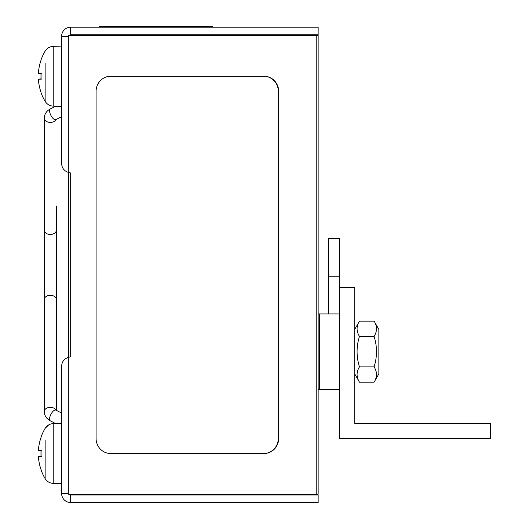 <?xml version="1.0" encoding="UTF-8"?>
<svg xmlns="http://www.w3.org/2000/svg" width="529" height="529" viewBox="0 0 529 529"><rect width="100%" height="100%" fill="white"/><g stroke="black" fill="none" stroke-linecap="round" stroke-linejoin="round"><path stroke-width="0.79" d="M328.304 276.198L339.618 276.198L339.618 238.467L328.304 238.467L328.304 313.922M374.102 321.156L378.857 329.388L378.857 373.904L374.102 382.143L359.462 382.143L354.708 373.904L359.462 382.143C356.288 377.058 356.288 371.973 359.462 366.895C356.288 356.731 356.288 346.568 359.462 336.398C356.288 331.319 356.288 326.234 359.462 321.156L374.102 321.156C377.276 326.234 377.276 331.319 374.102 336.398L359.462 336.398M374.102 382.143C377.276 377.058 377.276 371.973 374.102 366.895C377.276 356.731 377.276 346.568 374.102 336.398M374.102 366.895L359.462 366.895M339.618 287.512L354.708 287.512L354.708 423.326L490.522 423.326L490.522 438.415L339.618 438.415L339.618 313.922L318.147 313.922M339.618 276.198L339.618 313.922M212.519 27.204L212.519 26.45L99.34 26.45L99.34 27.204M174.795 26.45L174.795 27.204M96.08 438.415L96.08 91.338A15.09 14.574 90 0 1 110.654 76.249L263.707 76.249A15.09 14.574 90 0 1 278.28 91.338L278.28 438.415A15.09 14.574 90 0 1 263.707 453.505L110.654 453.505A15.09 14.574 90 0 1 96.08 438.415M263.707 453.505L264.097 453.505A15.09 14.574 90 0 0 278.671 438.415L278.671 91.338A15.09 14.574 90 0 0 264.097 76.249L263.707 76.249M40.984 469.461L41.057 469.673A49.018 48.827 -102.4 0 1 38.571 458.531L38.571 456.388A49.018 0.939 -5 0 0 41.057 456.388L41.057 450.629L41.672 450.708L41.057 450.629A49.018 0.939 -175 0 0 38.571 450.622L38.571 448.48A49.018 48.827 -77.6 0 1 41.057 437.344L40.984 437.549M41.05 456.388L41.679 456.302L41.05 456.388M45.137 440.353L45.137 478.613C47.021 481.575 49.719 483.169 53.224 483.394L61.615 483.685M38.498 450.463L38.478 450L38.564 450.622L40.984 450.834L38.571 450.622L38.571 448.48M40.984 92.205L41.057 92.41A49.018 48.827 -102.4 0 1 38.571 81.274L38.571 79.132A49.018 0.939 -5 0 0 41.057 79.132L41.057 73.366L41.672 73.452L41.057 73.366A49.018 0.939 -175 0 0 38.571 73.366L38.571 71.223A49.018 48.827 -77.6 0 1 41.057 60.081L40.984 60.293M41.05 79.132L41.679 79.046L41.05 79.132M45.137 63.096L45.137 101.356C47.021 104.319 49.719 105.912 53.224 106.137L61.615 106.428M38.564 73.366L38.478 72.744L38.564 73.366L40.984 73.577L38.571 73.366L38.571 71.223M41.057 469.924A49.045 49.045 0 0 0 45.137 478.613L45.137 466.657M45.137 478.613C47.021 481.575 49.719 483.169 53.224 483.394L53.224 423.617L61.615 423.326M38.478 457.01L38.564 456.388L40.984 456.177M41.057 92.668A49.045 49.045 0 0 0 45.137 101.356L45.137 89.401M45.137 101.356C47.021 104.319 49.719 105.912 53.224 106.137L53.224 46.36L61.615 46.069M38.478 79.753L38.564 79.132L40.984 78.92L38.571 79.132M339.314 313.922L339.618 389.37M339.314 389.37L318.147 389.37M68.327 172.361L68.327 36.256L61.615 36.256L61.615 163.613C61.893 168.037 64.128 170.953 68.327 172.361L70.668 172.99L70.668 356.764L68.327 357.392C64.128 358.807 61.893 361.717 61.615 366.141L61.615 493.497L68.327 493.497L68.327 357.392M70.668 172.99L70.668 356.764L70.668 172.99M61.615 36.256A9.053 9.053 0 0 1 70.668 27.204L318.154 27.204L318.154 34.749L70.668 34.749A1.508 1.508 0 0 0 69.365 35.503M68.327 493.497L68.327 494.251L318.147 494.251L318.147 35.503L68.327 35.503L68.327 36.256M69.365 494.251A1.508 1.508 0 0 0 70.668 495.005L318.154 495.005L318.154 502.55L70.668 502.55A9.053 9.053 0 0 1 61.615 493.497M70.668 495.005L70.668 502.55M70.668 34.749L70.668 27.204M316.197 494.251L316.197 35.503M278.671 91.338L278.28 91.338M278.671 438.415L278.28 438.415M38.571 456.388L40.984 456.183M55.605 423.537L50.374 420.872C46.499 418.809 44.462 415.715 44.264 411.595C44.462 415.715 46.499 418.809 50.374 420.872A6.037 2.493 -63 0 1 50.896 414.359A6.037 2.493 -63 0 1 55.856 410.114L61.615 413.05M56.332 299.559A6.037 4.265 0 0 0 50.295 295.288A6.037 4.265 0 0 0 44.264 299.559L44.264 411.595A6.037 4.265 0 0 1 49.283 407.39A6.037 4.265 0 0 1 55.995 410.18M61.615 116.704L55.856 119.64A6.037 2.493 -117 0 1 50.896 115.395A6.037 2.493 -117 0 1 50.374 108.888L55.605 106.217M55.995 119.574A6.037 4.265 180 0 1 49.283 122.364A6.037 4.265 180 0 1 44.264 118.159C44.462 114.039 46.499 110.945 50.374 108.888C46.499 110.945 44.462 114.039 44.264 118.159L44.264 230.201A6.037 4.265 0 0 0 50.295 234.466A6.037 4.265 0 0 0 56.332 230.201M319.41 389.37L319.41 313.922M354.708 329.388L359.462 321.156M40.984 450.648L40.984 456.362L40.984 450.648M41.057 437.086A49.045 49.045 0 0 1 45.137 428.397L45.144 428.397C47.021 425.435 49.719 423.841 53.224 423.617L52.827 423.643M40.984 73.392L40.984 79.105L40.984 73.392M41.057 59.83A49.045 49.045 0 0 1 45.137 51.141C47.021 48.179 49.719 46.585 53.224 46.36M45.349 428.067L48.741 424.88M44.264 299.559L44.264 230.201M68.406 357.373L68.406 172.381M56.332 206.026L56.332 410.359"/></g></svg>
